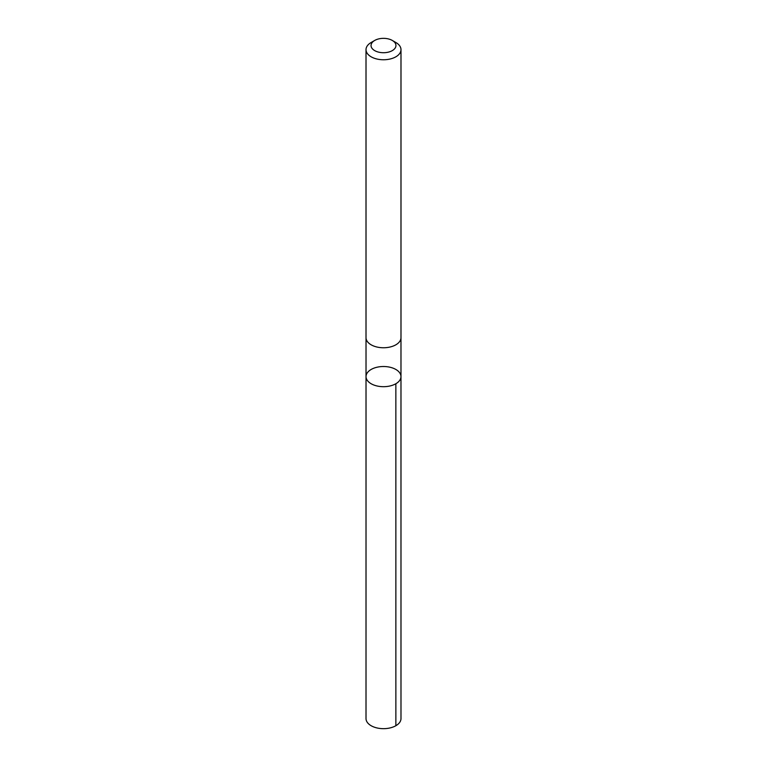 <?xml version="1.0" encoding="UTF-8"?>
<svg xmlns="http://www.w3.org/2000/svg" width="767" height="767" viewBox="0 0 767 767"><rect width="100%" height="100%" fill="white"/><g stroke="black" fill="none" stroke-linecap="round" stroke-linejoin="round"><path stroke-width="1.15" d="M366.156 377.863A17.478 10.096 180 0 1 366.022 376.607A17.478 10.096 180 0 1 383.5 366.511A17.478 10.096 180 0 1 400.978 376.607A17.478 10.096 180 0 1 384.593 386.673A17.478 10.096 180 0 1 366.156 377.863A17.478 10.096 180 0 1 366.022 376.607L366.012 718.574A17.488 10.096 0 0 0 366.147 719.829A17.488 10.096 0 0 0 384.593 728.65A17.488 10.096 0 0 0 400.988 718.574L400.978 376.607A17.478 10.096 180 0 1 384.593 386.673A17.478 10.096 180 0 1 366.156 377.863M374.699 40.45L371.132 42.511A17.488 10.096 0 0 0 366.012 49.654L366.012 337.653A17.488 10.096 0 0 0 383.5 347.758A17.488 10.096 0 0 0 400.988 337.653L400.988 49.654A17.488 10.096 0 0 0 400.853 48.398A17.488 10.096 0 0 0 395.868 42.511L392.301 40.45A12.445 7.181 0 0 0 374.699 40.45A12.445 7.181 0 0 0 379.464 52.329A12.445 7.181 0 0 0 395.849 44.639A12.445 7.181 0 0 0 392.301 40.45M366.012 49.654A17.488 10.096 0 0 0 383.5 59.759A17.488 10.096 0 0 0 400.988 49.654M395.858 383.74L395.868 725.716M366.022 338.036L366.022 376.607M400.978 338.036L400.978 376.607"/></g></svg>
